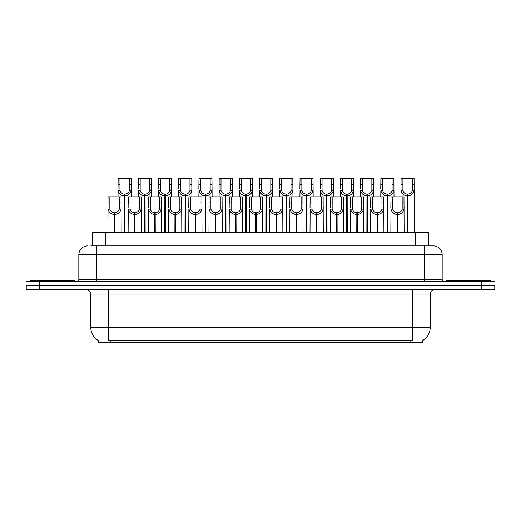 <?xml version="1.0" encoding="UTF-8"?>
<svg xmlns="http://www.w3.org/2000/svg" width="521" height="521" viewBox="0 0 521 521"><rect width="100%" height="100%" fill="white"/><g stroke="black" fill="none" stroke-linecap="round" stroke-linejoin="round"><path stroke-width="0.78" d="M90.81 245.912L96.509 245.912L90.81 245.912L92.315 245.912L92.315 232.21L428.685 232.21L428.685 245.912M422.726 340.513L422.726 342.714L98.274 342.714L98.274 340.513M98.41 340.591A15.474 15.474 0 0 1 90.765 327.247L108.446 327.247L108.446 340.591L412.554 340.591L412.554 327.247L430.235 327.247L430.235 294.091A4.422 4.422 0 0 1 434.657 289.676M90.765 327.247L90.765 294.091C90.986 293.375 90.231 290.08 86.343 289.676M422.59 340.591A15.474 15.474 0 0 0 430.235 327.247M39.485 289.676L494.774 289.676L494.774 285.697L26.226 285.697L26.226 289.676L39.485 289.676L39.485 285.697M494.774 289.676L494.774 285.697M87.671 245.912A8.837 8.837 0 0 0 78.827 254.756L78.827 279.51A2.208 2.208 0 0 1 76.62 281.718M433.329 245.912A8.837 8.837 0 0 1 442.173 254.756L96.509 254.756L96.509 245.912L433.198 245.912M442.173 254.756L442.173 279.51C442.29 280.839 443.026 281.574 444.38 281.718M39.309 281.718L26.05 281.718L26.05 285.697L39.309 285.697L39.309 281.718L481.691 281.718L481.691 285.697L494.95 285.697L494.95 281.718L481.691 281.718M397.184 232.21L397.262 212.763C394.996 212.529 393.498 211.324 392.775 209.162L392.801 196.847L403.97 196.847L404.107 232.21M397.184 214.528C393.889 214.157 391.818 212.366 390.965 209.162L390.841 232.21M390.841 207.579L390.978 196.847L392.801 196.847M397.686 232.21L397.686 212.763C399.959 212.529 401.45 211.324 402.173 209.162L402.153 196.847M397.686 212.763L397.764 232.21M397.262 212.763L397.262 232.21M404.107 207.579L403.983 209.162C403.13 212.366 401.059 214.157 397.764 214.528M407.292 232.21L407.37 194.196C405.097 193.962 403.606 192.763 402.883 190.595L402.902 178.286L414.071 178.286L414.208 232.21M407.292 195.961C403.996 195.59 401.919 193.799 401.072 190.595L400.949 196.847M400.949 189.012L401.085 178.286L402.902 178.286M407.793 232.21L407.793 194.196C410.06 193.962 411.557 192.763 412.274 190.595L412.254 178.286M407.793 194.196L407.871 232.21M407.37 194.196L407.37 232.21M414.208 189.012L414.091 190.595C413.238 193.799 411.167 195.59 407.871 195.961M74.672 281.718L74.672 280.389L30.472 280.389L30.472 281.718M490.528 281.718L490.528 280.389L446.328 280.389L446.328 281.718M376.976 232.21L377.054 212.763C374.781 212.529 373.29 211.324 372.567 209.162L372.587 196.847L383.762 196.847L383.899 232.21M376.976 214.528C373.681 214.157 371.61 212.366 370.757 209.162L370.633 232.21M370.633 207.579L370.77 196.847L372.587 196.847M377.478 232.21L377.478 212.763C379.744 212.529 381.242 211.324 381.965 209.162L381.939 196.847M377.478 212.763L377.556 232.21M377.054 212.763L377.054 232.21M383.899 207.579L383.775 209.162C382.922 212.366 380.851 214.157 377.556 214.528M356.768 232.21L356.846 212.763C354.573 212.529 353.082 211.324 352.359 209.162L352.378 196.847L363.554 196.847L363.684 232.21M356.768 214.528C353.472 214.157 351.395 212.366 350.548 209.162L350.425 232.21M350.425 207.579L350.561 196.847L352.378 196.847M357.269 232.21L357.269 212.763C359.536 212.529 361.033 211.324 361.75 209.162L361.73 196.847M357.269 212.763L357.347 232.21M356.846 212.763L356.846 232.21M363.684 207.579L363.567 209.162C362.714 212.366 360.643 214.157 357.347 214.528M336.559 232.21L336.638 212.763C334.365 212.529 332.873 211.324 332.151 209.162L332.17 196.847L343.339 196.847L343.476 232.21M336.559 214.528C333.264 214.157 331.187 212.366 330.334 209.162L330.216 232.21M330.216 207.579L330.353 196.847L332.17 196.847M337.061 232.21L337.061 212.763C339.327 212.529 340.825 211.324 341.542 209.162L341.522 196.847M337.061 212.763L337.133 232.21M336.638 212.763L336.638 232.21M343.476 207.579L343.359 209.162C342.505 212.366 340.428 214.157 337.133 214.528M316.351 232.21L316.423 212.763C314.156 212.529 312.659 211.324 311.942 209.162L311.962 196.847L323.131 196.847L323.267 232.21M316.351 214.528C313.056 214.157 310.978 212.366 310.125 209.162L310.008 232.21M310.008 207.579L310.145 196.847L311.962 196.847M316.846 232.21L316.846 212.763C319.119 212.529 320.61 211.324 321.333 209.162L321.314 196.847M316.846 212.763L316.924 232.21M316.423 212.763L316.423 232.21M323.267 207.579L323.15 209.162C322.297 212.366 320.22 214.157 316.924 214.528M387.083 232.21L387.155 194.196C384.889 193.962 383.391 192.763 382.675 190.595L382.694 178.286L393.863 178.286L394 196.847M387.083 195.961C383.788 195.59 381.711 193.799 380.858 190.595L380.74 196.847M380.74 189.012L380.877 178.286L382.694 178.286M387.585 232.21L387.585 194.196C389.851 193.962 391.349 192.763 392.066 190.595L392.046 178.286M387.585 194.196L387.657 232.21M387.155 194.196L387.155 232.21M394 189.012L393.883 190.595C393.029 193.799 390.952 195.59 387.657 195.961M366.869 232.21L366.947 194.196C364.68 193.962 363.183 192.763 362.466 190.595L362.486 178.286L373.655 178.286L373.791 196.847M366.869 195.961C363.573 195.59 361.502 193.799 360.649 190.595L360.532 196.847M360.532 189.012L360.662 178.286L362.486 178.286M367.37 232.21L367.37 194.196C369.643 193.962 371.134 192.763 371.857 190.595L371.838 178.286M367.37 194.196L367.448 232.21M366.947 194.196L366.947 232.21M373.791 189.012L373.668 190.595C372.821 193.799 370.744 195.59 367.448 195.961M346.66 232.21L346.739 194.196C344.472 193.962 342.974 192.763 342.251 190.595L342.277 178.286L353.446 178.286L353.583 196.847M346.66 195.961C343.365 195.59 341.294 193.799 340.441 190.595L340.324 196.847M340.324 189.012L340.454 178.286L342.277 178.286M347.162 232.21L347.162 194.196C349.435 193.962 350.926 192.763 351.649 190.595L351.629 178.286M347.162 194.196L347.24 232.21M346.739 194.196L346.739 232.21M353.583 189.012L353.459 190.595C352.606 193.799 350.535 195.59 347.24 195.961M326.452 232.21L326.53 194.196C324.257 193.962 322.766 192.763 322.043 190.595L322.063 178.286L333.238 178.286L333.375 196.847M326.452 195.961C323.157 195.59 321.086 193.799 320.233 190.595L320.109 196.847M320.109 189.012L320.246 178.286L322.063 178.286M326.954 232.21L326.954 194.196C329.226 193.962 330.718 192.763 331.441 190.595L331.421 178.286M326.954 194.196L327.032 232.21M326.53 194.196L326.53 232.21M333.375 189.012L333.251 190.595C332.398 193.799 330.327 195.59 327.032 195.961M296.136 232.21L296.215 212.763C293.948 212.529 292.45 211.324 291.734 209.162L291.753 196.847L302.922 196.847L303.059 232.21M296.136 214.528C292.841 214.157 290.77 212.366 289.917 209.162L289.8 232.21M289.8 207.579L289.93 196.847L291.753 196.847M296.638 232.21L296.638 212.763C298.911 212.529 300.402 211.324 301.125 209.162L301.105 196.847M296.638 212.763L296.716 232.21M296.215 212.763L296.215 232.21M303.059 207.579L302.935 209.162C302.089 212.366 300.011 214.157 296.716 214.528M275.928 232.21L276.006 212.763C273.74 212.529 272.242 211.324 271.519 209.162L271.545 196.847L282.714 196.847L282.851 232.21M275.928 214.528C272.633 214.157 270.562 212.366 269.709 209.162L269.585 232.21M269.585 207.579L269.722 196.847L271.545 196.847M276.43 232.21L276.43 212.763C278.702 212.529 280.194 211.324 280.917 209.162L280.897 196.847M276.43 212.763L276.508 232.21M276.006 212.763L276.006 232.21M282.851 207.579L282.727 209.162C281.874 212.366 279.803 214.157 276.508 214.528M255.72 232.21L255.798 212.763C253.525 212.529 252.034 211.324 251.311 209.162L251.33 196.847L262.506 196.847L262.643 232.21M255.72 214.528C252.425 214.157 250.354 212.366 249.5 209.162L249.377 232.21M249.377 207.579L249.513 196.847L251.33 196.847M256.221 232.21L256.221 212.763C258.488 212.529 259.986 211.324 260.708 209.162L260.682 196.847M256.221 212.763L256.299 232.21M255.798 212.763L255.798 232.21M262.643 207.579L262.519 209.162C261.666 212.366 259.595 214.157 256.299 214.528M235.512 232.21L235.59 212.763C233.317 212.529 231.825 211.324 231.103 209.162L231.122 196.847L242.298 196.847L242.428 232.21M235.512 214.528C232.216 214.157 230.139 212.366 229.292 209.162L229.168 232.21M229.168 207.579L229.305 196.847L231.122 196.847M236.013 232.21L236.013 212.763C238.279 212.529 239.777 211.324 240.494 209.162L240.474 196.847M236.013 212.763L236.091 232.21M235.59 212.763L235.59 232.21M242.428 207.579L242.311 209.162C241.457 212.366 239.386 214.157 236.091 214.528M306.244 232.21L306.322 194.196C304.049 193.962 302.558 192.763 301.835 190.595L301.854 178.286L313.03 178.286L313.16 196.847M306.244 195.961C302.948 195.59 300.877 193.799 300.024 190.595L299.901 196.847M299.901 189.012L300.037 178.286L301.854 178.286M306.745 232.21L306.745 194.196C309.012 193.962 310.509 192.763 311.232 190.595L311.206 178.286M306.745 194.196L306.823 232.21M306.322 194.196L306.322 232.21M313.16 189.012L313.043 190.595C312.19 193.799 310.119 195.59 306.823 195.961M286.036 232.21L286.114 194.196C283.841 193.962 282.349 192.763 281.627 190.595L281.646 178.286L292.815 178.286L292.952 196.847M286.036 195.961C282.74 195.59 280.663 193.799 279.816 190.595L279.692 196.847M279.692 189.012L279.829 178.286L281.646 178.286M286.537 232.21L286.537 194.196C288.803 193.962 290.301 192.763 291.018 190.595L290.998 178.286M286.537 194.196L286.615 232.21M286.114 194.196L286.114 232.21M292.952 189.012L292.835 190.595C291.981 193.799 289.91 195.59 286.615 195.961M265.827 232.21L265.899 194.196C263.633 193.962 262.135 192.763 261.418 190.595L261.438 178.286L272.607 178.286L272.743 196.847M265.827 195.961C262.532 195.59 260.454 193.799 259.601 190.595L259.484 196.847M259.484 189.012L259.621 178.286L261.438 178.286M266.329 232.21L266.329 194.196C268.595 193.962 270.093 192.763 270.809 190.595L270.79 178.286M266.329 194.196L266.4 232.21M265.899 194.196L265.899 232.21M272.743 189.012L272.626 190.595C271.773 193.799 269.696 195.59 266.4 195.961M245.612 232.21L245.691 194.196C243.424 193.962 241.926 192.763 241.21 190.595L241.23 178.286L252.398 178.286L252.535 196.847M245.612 195.961C242.317 195.59 240.246 193.799 239.393 190.595L239.276 196.847M239.276 189.012L239.406 178.286L241.23 178.286M246.114 232.21L246.114 194.196C248.387 193.962 249.878 192.763 250.601 190.595L250.581 178.286M246.114 194.196L246.192 232.21M245.691 194.196L245.691 232.21M252.535 189.012L252.411 190.595C251.565 193.799 249.487 195.59 246.192 195.961M215.303 232.21L215.381 212.763C213.109 212.529 211.611 211.324 210.894 209.162L210.914 196.847L222.083 196.847L222.22 232.21M215.303 214.528C212.008 214.157 209.93 212.366 209.077 209.162L208.96 232.21M208.96 207.579L209.097 196.847L210.914 196.847M215.805 232.21L215.805 212.763C218.071 212.529 219.569 211.324 220.285 209.162L220.266 196.847M215.805 212.763L215.876 232.21M215.381 212.763L215.381 232.21M222.22 207.579L222.102 209.162C221.249 212.366 219.172 214.157 215.876 214.528M195.088 232.21L195.167 212.763C192.9 212.529 191.402 211.324 190.686 209.162L190.706 196.847L201.874 196.847L202.011 232.21M195.088 214.528C191.8 214.157 189.722 212.366 188.869 209.162L188.752 232.21M188.752 207.579L188.889 196.847L190.706 196.847M195.59 232.21L195.59 212.763C197.863 212.529 199.354 211.324 200.077 209.162L200.057 196.847M195.59 212.763L195.668 232.21M195.167 212.763L195.167 232.21M202.011 207.579L201.894 209.162C201.041 212.366 198.963 214.157 195.668 214.528M174.88 232.21L174.958 212.763C172.692 212.529 171.194 211.324 170.478 209.162L170.497 196.847L181.666 196.847L181.803 232.21M174.88 214.528C171.585 214.157 169.514 212.366 168.661 209.162L168.543 232.21M168.543 207.579L168.674 196.847L170.497 196.847M175.382 232.21L175.382 212.763C177.654 212.529 179.146 211.324 179.869 209.162L179.849 196.847M175.382 212.763L175.46 232.21M174.958 212.763L174.958 232.21M181.803 207.579L181.679 209.162C180.833 212.366 178.755 214.157 175.46 214.528M154.672 232.21L154.75 212.763C152.484 212.529 150.986 211.324 150.263 209.162L150.289 196.847L161.458 196.847L161.595 232.21M154.672 214.528C151.377 214.157 149.306 212.366 148.452 209.162L148.329 232.21M148.329 207.579L148.465 196.847L150.289 196.847M155.173 232.21L155.173 212.763C157.446 212.529 158.938 211.324 159.66 209.162L159.641 196.847M155.173 212.763L155.251 232.21M154.75 212.763L154.75 232.21M161.595 207.579L161.471 209.162C160.618 212.366 158.547 214.157 155.251 214.528M134.464 232.21L134.542 212.763C132.269 212.529 130.778 211.324 130.055 209.162L130.074 196.847L141.25 196.847L141.386 232.21M134.464 214.528C131.168 214.157 129.097 212.366 128.244 209.162L128.12 232.21M128.12 207.579L128.257 196.847L130.074 196.847M134.965 232.21L134.965 212.763C137.231 212.529 138.729 211.324 139.452 209.162L139.426 196.847M134.965 212.763L135.043 232.21M134.542 212.763L134.542 232.21M141.386 207.579L141.263 209.162C140.41 212.366 138.339 214.157 135.043 214.528M114.255 232.21L114.333 212.763C112.061 212.529 110.569 211.324 109.846 209.162L109.866 196.847L121.041 196.847L121.172 232.21M114.255 214.528C110.96 214.157 108.882 212.366 108.036 209.162L107.912 232.21M107.912 207.579L108.049 196.847L109.866 196.847M114.757 232.21L114.757 212.763C117.023 212.529 118.521 211.324 119.237 209.162L119.218 196.847M114.757 212.763L114.835 232.21M114.333 212.763L114.333 232.21M121.172 207.579L121.054 209.162C120.201 212.366 118.13 214.157 114.835 214.528M225.404 232.21L225.482 194.196C223.216 193.962 221.718 192.763 220.995 190.595L221.021 178.286L232.19 178.286L232.327 196.847M225.404 195.961C222.109 195.59 220.038 193.799 219.185 190.595L219.067 196.847M219.067 189.012L219.198 178.286L221.021 178.286M225.906 232.21L225.906 194.196C228.178 193.962 229.67 192.763 230.393 190.595L230.373 178.286M225.906 194.196L225.984 232.21M225.482 194.196L225.482 232.21M232.327 189.012L232.203 190.595C231.35 193.799 229.279 195.59 225.984 195.961M205.196 232.21L205.274 194.196C203.001 193.962 201.51 192.763 200.787 190.595L200.806 178.286L211.982 178.286L212.119 196.847M205.196 195.961C201.901 195.59 199.83 193.799 198.976 190.595L198.853 196.847M198.853 189.012L198.989 178.286L200.806 178.286M205.697 232.21L205.697 194.196C207.97 193.962 209.462 192.763 210.184 190.595L210.165 178.286M205.697 194.196L205.775 232.21M205.274 194.196L205.274 232.21M212.119 189.012L211.995 190.595C211.142 193.799 209.071 195.59 205.775 195.961M184.988 232.21L185.066 194.196C182.793 193.962 181.301 192.763 180.579 190.595L180.598 178.286L191.774 178.286L191.904 196.847M184.988 195.961C181.692 195.59 179.621 193.799 178.768 190.595L178.644 196.847M178.644 189.012L178.781 178.286L180.598 178.286M185.489 232.21L185.489 194.196C187.755 193.962 189.253 192.763 189.976 190.595L189.95 178.286M185.489 194.196L185.567 232.21M185.066 194.196L185.066 232.21M191.904 189.012L191.787 190.595C190.933 193.799 188.863 195.59 185.567 195.961M164.779 232.21L164.857 194.196C162.585 193.962 161.093 192.763 160.37 190.595L160.39 178.286L171.559 178.286L171.696 196.847M164.779 195.961C161.484 195.59 159.406 193.799 158.56 190.595L158.436 196.847M158.436 189.012L158.573 178.286L160.39 178.286M165.281 232.21L165.281 194.196C167.547 193.962 169.045 192.763 169.761 190.595L169.742 178.286M165.281 194.196L165.359 232.21M164.857 194.196L164.857 232.21M171.696 189.012L171.578 190.595C170.725 193.799 168.654 195.59 165.359 195.961M144.571 232.21L144.643 194.196C142.376 193.962 140.878 192.763 140.162 190.595L140.182 178.286L151.351 178.286L151.487 196.847M144.571 195.961C141.276 195.59 139.198 193.799 138.345 190.595L138.228 196.847M138.228 189.012L138.365 178.286L140.182 178.286M145.072 232.21L145.072 194.196C147.339 193.962 148.837 192.763 149.553 190.595L149.534 178.286M145.072 194.196L145.144 232.21M144.643 194.196L144.643 232.21M151.487 189.012L151.37 190.595C150.517 193.799 148.439 195.59 145.144 195.961M124.356 232.21L124.434 194.196C122.168 193.962 120.67 192.763 119.954 190.595L119.973 178.286L131.142 178.286L131.279 196.847M124.356 195.961C121.061 195.59 118.99 193.799 118.137 190.595L118.02 196.847M118.02 189.012L118.15 178.286L119.973 178.286M124.858 232.21L124.858 194.196C127.131 193.962 128.622 192.763 129.345 190.595L129.325 178.286M124.858 194.196L124.936 232.21M124.434 194.196L124.434 232.21M131.279 189.012L131.155 190.595C130.309 193.799 128.231 195.59 124.936 195.961M410.789 342.714L410.789 340.513M110.211 342.714L110.211 340.513M105.581 245.912L105.581 232.21M415.419 245.912L415.419 232.21M412.554 289.676L412.554 294.091L90.765 294.091M430.235 294.091L412.554 294.091L412.554 327.247L108.446 327.247L108.446 289.676M481.515 289.676L481.515 285.697M96.509 281.718L96.509 254.756L78.827 254.756M78.827 279.51L442.173 279.51M424.491 245.912L424.491 281.718M392.801 202.91L390.978 202.91M392.775 209.162L390.965 209.162M403.983 209.162L402.173 209.162M403.97 202.91L402.153 202.91M402.902 184.343L401.085 184.343M402.883 190.595L401.072 190.595M414.091 190.595L412.274 190.595M414.071 184.343L412.254 184.343M372.587 202.91L370.77 202.91M372.567 209.162L370.757 209.162M383.775 209.162L381.965 209.162M383.762 202.91L381.939 202.91M352.378 202.91L350.561 202.91M352.359 209.162L350.548 209.162M363.567 209.162L361.75 209.162M363.554 202.91L361.73 202.91M332.17 202.91L330.353 202.91M332.151 209.162L330.334 209.162M343.359 209.162L341.542 209.162M343.339 202.91L341.522 202.91M311.962 202.91L310.145 202.91M311.942 209.162L310.125 209.162M323.15 209.162L321.333 209.162M323.131 202.91L321.314 202.91M382.694 184.343L380.877 184.343M382.675 190.595L380.858 190.595M393.883 190.595L392.066 190.595M393.863 184.343L392.046 184.343M362.486 184.343L360.662 184.343M362.466 190.595L360.649 190.595M373.668 190.595L371.857 190.595M373.655 184.343L371.838 184.343M342.277 184.343L340.454 184.343M342.251 190.595L340.441 190.595M353.459 190.595L351.649 190.595M353.446 184.343L351.629 184.343M322.063 184.343L320.246 184.343M322.043 190.595L320.233 190.595M333.251 190.595L331.441 190.595M333.238 184.343L331.421 184.343M291.753 202.91L289.93 202.91M291.734 209.162L289.917 209.162M302.935 209.162L301.125 209.162M302.922 202.91L301.105 202.91M271.545 202.91L269.722 202.91M271.519 209.162L269.709 209.162M282.727 209.162L280.917 209.162M282.714 202.91L280.897 202.91M251.33 202.91L249.513 202.91M251.311 209.162L249.5 209.162M262.519 209.162L260.708 209.162M262.506 202.91L260.682 202.91M231.122 202.91L229.305 202.91M231.103 209.162L229.292 209.162M242.311 209.162L240.494 209.162M242.298 202.91L240.474 202.91M301.854 184.343L300.037 184.343M301.835 190.595L300.024 190.595M313.043 190.595L311.232 190.595M313.03 184.343L311.206 184.343M281.646 184.343L279.829 184.343M281.627 190.595L279.816 190.595M292.835 190.595L291.018 190.595M292.815 184.343L290.998 184.343M261.438 184.343L259.621 184.343M261.418 190.595L259.601 190.595M272.626 190.595L270.809 190.595M272.607 184.343L270.79 184.343M241.23 184.343L239.406 184.343M241.21 190.595L239.393 190.595M252.411 190.595L250.601 190.595M252.398 184.343L250.581 184.343M210.914 202.91L209.097 202.91M210.894 209.162L209.077 209.162M222.102 209.162L220.285 209.162M222.083 202.91L220.266 202.91M190.706 202.91L188.889 202.91M190.686 209.162L188.869 209.162M201.894 209.162L200.077 209.162M201.874 202.91L200.057 202.91M170.497 202.91L168.674 202.91M170.478 209.162L168.661 209.162M181.679 209.162L179.869 209.162M181.666 202.91L179.849 202.91M150.289 202.91L148.465 202.91M150.263 209.162L148.452 209.162M161.471 209.162L159.66 209.162M161.458 202.91L159.641 202.91M130.074 202.91L128.257 202.91M130.055 209.162L128.244 209.162M141.263 209.162L139.452 209.162M141.25 202.91L139.426 202.91M109.866 202.91L108.049 202.91M109.846 209.162L108.036 209.162M121.054 209.162L119.237 209.162M121.041 202.91L119.218 202.91M221.021 184.343L219.198 184.343M220.995 190.595L219.185 190.595M232.203 190.595L230.393 190.595M232.19 184.343L230.373 184.343M200.806 184.343L198.989 184.343M200.787 190.595L198.976 190.595M211.995 190.595L210.184 190.595M211.982 184.343L210.165 184.343M180.598 184.343L178.781 184.343M180.579 190.595L178.768 190.595M191.787 190.595L189.976 190.595M191.774 184.343L189.95 184.343M160.39 184.343L158.573 184.343M160.37 190.595L158.56 190.595M171.578 190.595L169.761 190.595M171.559 184.343L169.742 184.343M140.182 184.343L138.365 184.343M140.162 190.595L138.345 190.595M151.37 190.595L149.553 190.595M151.351 184.343L149.534 184.343M119.973 184.343L118.15 184.343M119.954 190.595L118.137 190.595M131.155 190.595L129.345 190.595M131.142 184.343L129.325 184.343"/></g></svg>
